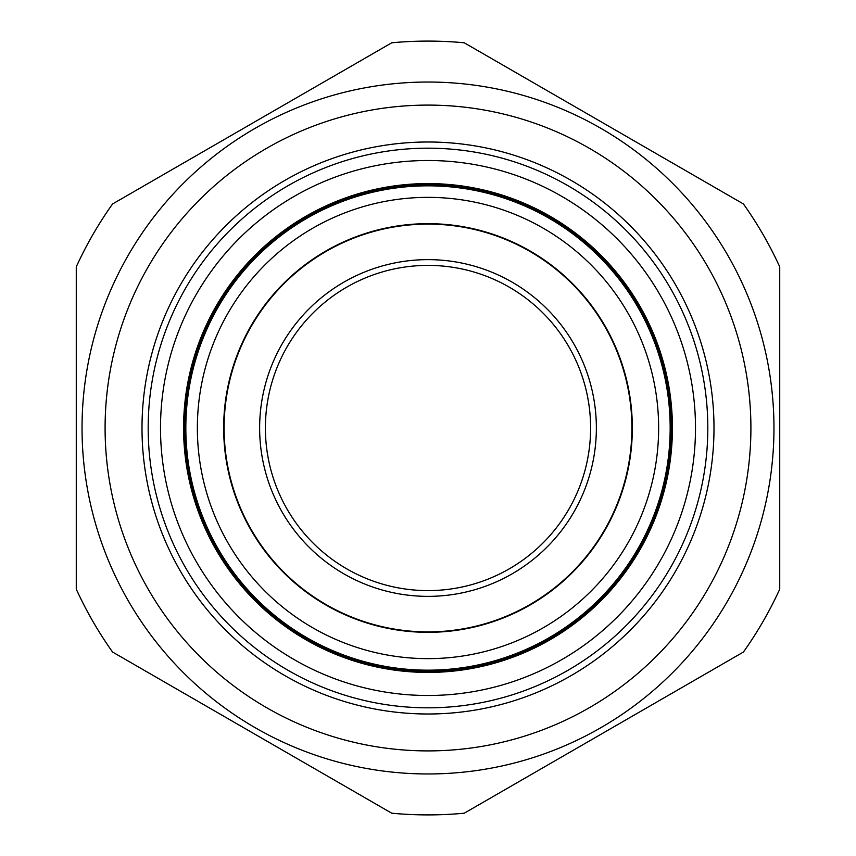 <?xml version="1.0" encoding="UTF-8"?>
<svg xmlns="http://www.w3.org/2000/svg" width="856" height="856" viewBox="0 0 856 856"><rect width="100%" height="100%" fill="white"/><g stroke="black" fill="none" stroke-linecap="round" stroke-linejoin="round"><path stroke-width="1.28" d="M632.327 428A204.327 204.327 0 0 1 428 632.327A204.327 204.327 0 0 1 223.673 428A204.327 204.327 0 0 1 428 223.673A204.327 204.327 0 0 1 632.327 428M658.639 428A230.639 230.639 0 0 1 428 658.639A230.639 230.639 0 0 1 197.362 428A230.639 230.639 0 0 1 428 197.362A230.639 230.639 0 0 1 658.639 428M631.889 428A203.889 203.889 0 0 1 428 631.889A203.889 203.889 0 0 1 224.112 428A203.889 203.889 0 0 1 428 224.112A203.889 203.889 0 0 1 631.889 428M596.365 428A168.364 168.364 0 0 0 428 259.636A168.364 168.364 0 0 0 259.636 428A168.364 168.364 0 0 0 428 596.365A168.364 168.364 0 0 0 596.365 428M265.392 428A162.608 162.608 0 0 1 428 265.392A162.608 162.608 0 0 1 590.608 428A162.608 162.608 0 0 1 428 590.608A162.608 162.608 0 0 1 265.392 428A162.608 162.608 0 0 1 428 265.392A162.608 162.608 0 0 1 590.608 428A162.608 162.608 0 0 1 428 590.608A162.608 162.608 0 0 1 265.392 428M255.013 727.611A345.963 345.963 0 0 1 128.389 255.013A345.963 345.963 0 0 1 600.987 128.389A345.963 345.963 0 0 1 727.611 600.987A345.963 345.963 0 0 1 255.013 727.611A345.963 345.963 0 0 0 727.611 600.987A345.963 345.963 0 0 0 600.987 128.389M570.995 180.316A286 286 0 0 1 675.684 570.995A286 286 0 0 1 285.005 675.684A286 286 0 0 1 180.316 285.005A286 286 0 0 1 570.995 180.316M464.273 42.8L603.865 123.392L464.273 42.8A386.901 386.901 0 0 0 391.727 42.8L388.442 44.694M112.543 652.015L252.135 732.608L112.543 652.015A386.901 386.901 0 0 1 76.27 589.185L76.27 266.815A386.901 386.901 0 0 1 112.543 203.985L391.727 42.8M779.73 589.185L779.73 266.815L779.73 589.185A386.901 386.901 0 0 1 743.457 652.015L464.273 813.2L743.457 652.015M743.457 203.985L603.865 123.392L743.457 203.985A386.901 386.901 0 0 1 779.73 266.815M252.135 123.392L112.543 203.985M76.27 266.815L76.27 270.603M76.27 581.609L76.27 589.185M464.273 813.2A386.901 386.901 0 0 1 391.727 813.2L252.135 732.608M670.794 445.034A243.382 243.382 0 0 1 410.966 670.794A243.382 243.382 0 0 1 185.206 410.966A243.382 243.382 0 0 1 445.034 185.206A243.382 243.382 0 0 1 670.794 445.034M148.869 408.408A279.816 279.816 0 0 1 447.592 148.869A279.816 279.816 0 0 1 707.131 447.592A279.816 279.816 0 0 1 408.408 707.131A279.816 279.816 0 0 1 148.869 408.408M376.886 191.284A242.173 242.173 0 0 1 664.716 376.886A242.173 242.173 0 0 1 479.114 664.716A242.173 242.173 0 0 1 191.284 479.114A242.173 242.173 0 0 1 376.886 191.284M589.452 148.356A322.905 322.905 0 0 0 148.356 266.548A322.905 322.905 0 0 0 266.548 707.645A322.905 322.905 0 0 0 707.645 589.452A322.905 322.905 0 0 0 589.452 148.356M671.821 445.109A244.42 244.42 0 0 1 410.891 671.821A244.42 244.42 0 0 1 184.179 410.891A244.42 244.42 0 0 1 445.109 184.179A244.42 244.42 0 0 1 671.821 445.109M161.163 409.275A267.489 267.489 0 0 1 446.725 161.163A267.489 267.489 0 0 1 694.837 446.725A267.489 267.489 0 0 1 409.275 694.837A267.489 267.489 0 0 1 161.163 409.275"/></g></svg>
